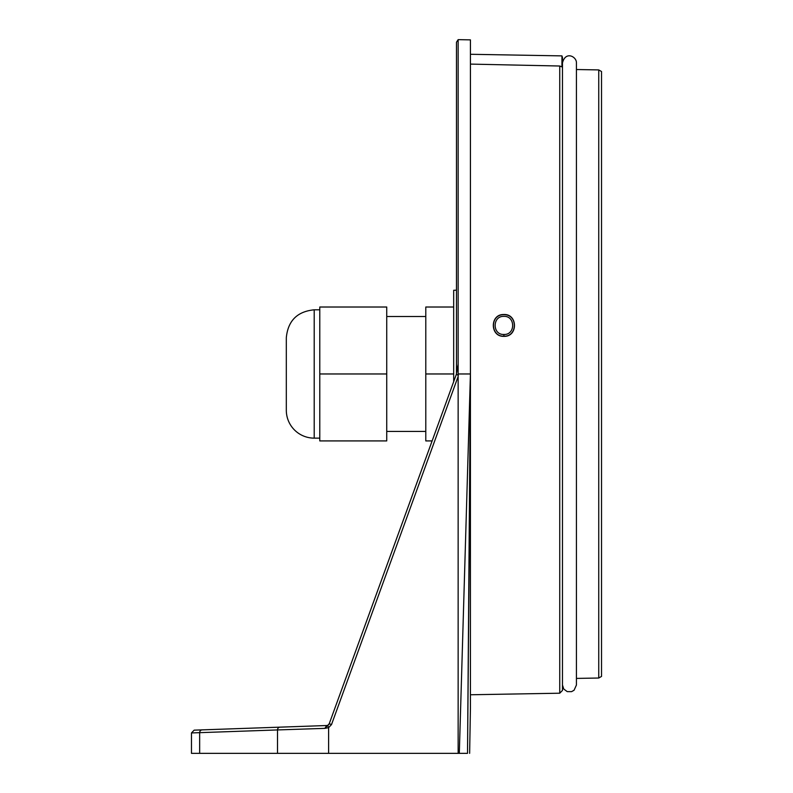 <?xml version="1.0" encoding="UTF-8"?>
<svg xmlns="http://www.w3.org/2000/svg" width="793" height="793" viewBox="0 0 793 793"><rect width="100%" height="100%" fill="white"/><g stroke="black" fill="none" stroke-linecap="round" stroke-linejoin="round"><path stroke-width="1.19" d="M470.427 64.104L559.739 66.017L561.831 66.84M503.902 336.341C489.945 336.926 489.737 314.206 503.634 314.524C517.869 313.572 518.186 336.936 503.902 336.341L503.902 336.163C517.403 336.946 518.166 314.355 503.852 314.692C489.598 314.464 490.451 336.966 503.902 336.163L503.902 334.468C492.245 335.003 492.245 315.882 503.862 316.367C515.529 315.802 515.599 334.983 503.902 334.468M459.306 753.35L467.523 753.35L470.427 373.969L459.306 753.35L458.146 753.35L458.146 39.65L470.427 39.868L470.427 708.07L469.634 753.35M456.481 290.188L456.481 42.207L456.481 373.473L456.481 290.188L453.685 290.278L453.685 381.641M314.206 438.132L314.206 309.805C297.266 311.461 287.968 320.759 286.313 337.709L286.313 410.229A27.894 27.894 0 0 0 314.206 438.132L319.787 438.132M386.736 307.02L386.736 440.918L319.787 440.918L319.787 307.02L386.736 307.02M386.736 373.969L319.787 373.969M425.791 316.506L386.736 316.506M453.685 307.02L425.791 307.02L425.791 373.969L453.685 373.969M458.146 753.35L328.609 753.35L328.609 727.657L327.687 725.426L324.862 728.37L328.609 727.657L331.514 724.564L329.244 723.712L432.116 440.918L425.791 440.918L425.791 373.969M562.475 685.003L563.773 689.058L567.253 691.625L571.584 691.645L574.073 690.237L576.432 685.003L576.432 62.934C576.789 56.7 565.508 50.613 562.475 62.934L562.475 396.669M559.739 66.017L559.739 693.211L562.475 690.425L562.475 57.522L561.95 55.887L561.92 66.88M598.745 678.025L601.53 676.409L601.53 71.529L598.745 69.913L598.745 678.025L576.432 678.411M458.146 364.205L456.481 373.473A2.785 2.785 0 0 1 456.312 374.435L329.244 723.712L327.687 725.426M458.364 375.208L456.312 374.435A2.785 2.785 0 0 0 456.481 373.473M456.58 372.908L456.312 374.435M328.609 753.35L277.5 753.35L277.5 729.937L324.862 728.37L326.726 725.526L280.048 727.151L321.641 725.704M329.244 723.712L329.254 723.692A2.785 2.785 0 0 1 326.726 725.526M191.47 732.94L199.658 732.663A2.785 2.657 -92 0 1 202.215 729.867L194.156 730.155L191.47 732.94L191.47 753.35L199.658 753.35L199.658 732.663L277.5 729.937A2.785 2.657 -92 0 1 280.048 727.151L202.215 729.867M277.5 753.35L199.658 753.35M467.523 753.35C470.398 753.35 470.398 753.35 467.523 753.35C470.398 753.35 470.398 753.35 467.523 753.35L470.368 422.322M458.552 373.969L470.427 373.969M331.514 724.564L458.146 376.467M559.739 693.211L470.427 694.767M319.787 309.805L314.206 309.805M386.736 431.432L425.791 431.432M598.745 69.913L576.432 69.526M561.95 55.887L470.427 54.281M458.146 39.65L456.481 42.207"/></g></svg>
